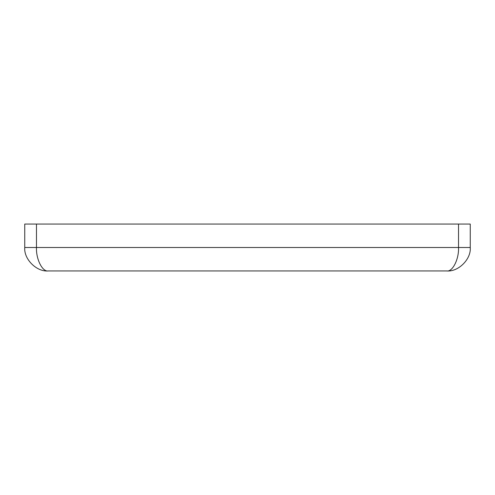 <?xml version="1.0" encoding="UTF-8"?>
<svg xmlns="http://www.w3.org/2000/svg" width="495" height="495" viewBox="0 0 495 495"><rect width="100%" height="100%" fill="white"/><g stroke="black" fill="none" stroke-linecap="round" stroke-linejoin="round"><path stroke-width="0.74" d="M446.806 270.944L48.194 270.944C36.599 271.996 23.704 259.102 24.75 247.5L24.75 224.056L36.475 224.056L36.475 247.5C35.949 259.102 42.397 271.996 48.194 270.944C36.599 271.996 23.704 259.102 24.75 247.5L458.525 247.5C459.051 259.102 452.603 271.996 446.806 270.944C458.401 271.996 471.296 259.102 470.25 247.5C471.296 259.102 458.401 271.996 446.806 270.944M458.525 224.056L470.25 224.056L470.25 247.5L458.525 247.5L458.525 224.056L36.475 224.056"/></g></svg>
